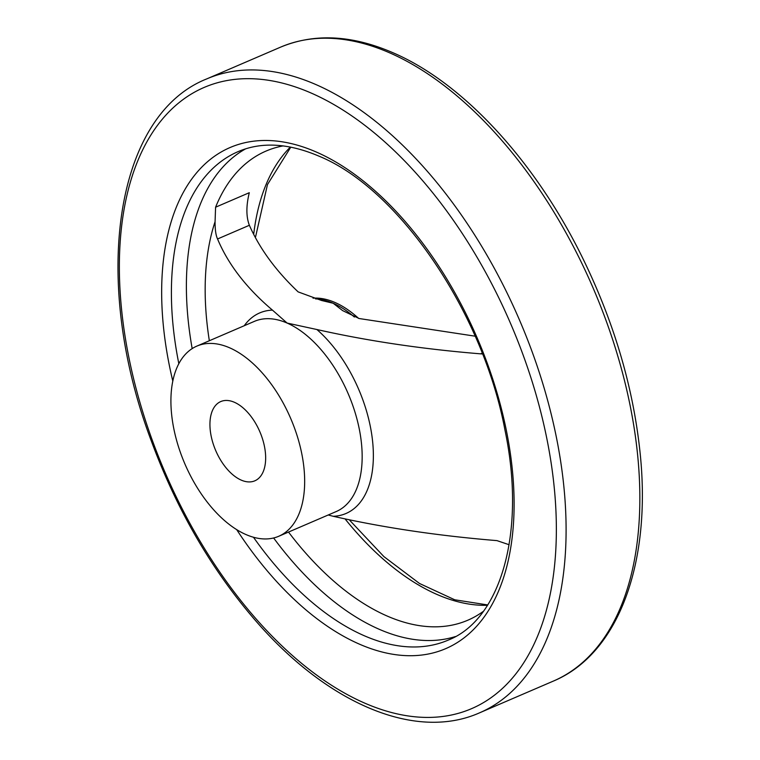 <?xml version="1.0" encoding="UTF-8"?>
<svg xmlns="http://www.w3.org/2000/svg" width="760" height="760" viewBox="0 0 760 760"><rect width="100%" height="100%" fill="white"/><g stroke="black" fill="none" stroke-linecap="round" stroke-linejoin="round"><path stroke-width="1.14" d="M509.114 544.73L496.992 540.626C438.444 535.828 383.866 527.716 333.241 516.297L328.216 514.986M283.128 145.901A255.351 142.044 -113.3 0 0 265.99 151.088A255.351 142.044 -113.3 0 0 215.583 207.214L215.07 221.692C215.042 229.71 215.868 235.467 217.55 238.972C228.18 264.375 246.477 288.097 272.451 310.118L287.118 323.066L316.901 329.526C367.992 341.012 422.579 349.115 480.652 353.846L482.486 353.941M475.152 336.186L359.147 318.526L342.617 310.602L333.184 303.259L321.565 300.485L298.138 291.887C275.88 270.788 259.625 248.587 249.365 225.283C246.107 216.743 246.078 205.884 249.299 192.707L215.583 207.214M288.515 532.067A255.351 142.044 -113.3 0 0 467.789 620.226A255.351 142.044 -113.3 0 0 483.341 611.353M229.624 347.805A103.521 57.589 66.7 0 1 299.63 444.419A103.521 57.589 66.7 0 1 278.702 536.284A103.521 57.589 66.7 0 1 184.898 463.942A103.521 57.589 66.7 0 1 196.887 346.094A103.521 57.589 66.7 0 1 229.624 347.805M234.393 402.277A43.13 23.997 66.7 0 1 263.558 442.529A43.13 23.997 66.7 0 1 254.837 480.814A43.13 23.997 66.7 0 1 241.195 480.101A43.13 23.997 66.7 0 1 212.03 439.84A43.13 23.997 66.7 0 1 220.751 401.565A43.13 23.997 66.7 0 1 234.393 402.277M313.015 298.176A103.521 57.589 66.7 0 1 334.989 302.48A103.521 57.589 66.7 0 1 358.587 318.383M316.901 329.526A109.174 60.733 66.7 0 1 372.837 443.764A109.174 60.733 66.7 0 1 333.241 516.297M482.191 353.181L480.652 353.846M249.365 225.283L217.55 238.972M178.838 363.717A265.876 147.905 66.7 0 1 238.098 151.63C261.449 141.636 288.373 143.127 318.867 156.114C398.506 188.527 482.933 311.913 505.01 430.302C526.395 532.275 500.688 619.694 448.219 640.11A265.876 147.905 66.7 0 1 253.488 537.272M455.44 636.547A265.876 147.905 66.7 0 1 273.638 537.985M192.175 348.602A265.876 147.905 66.7 0 1 245.651 148.836M209.342 340.736A248.52 138.244 66.7 0 1 215.07 221.692M315.533 298.898A103.521 57.589 66.7 0 1 333.184 303.259A103.521 57.589 66.7 0 1 354.378 317.034M244.226 325.736A109.174 60.733 66.7 0 1 272.451 310.118M196.887 346.094L254.381 321.366A103.521 57.589 66.7 0 1 287.118 323.066A103.521 57.589 66.7 0 1 357.124 419.681A103.521 57.589 66.7 0 1 336.195 511.556L278.702 536.284M172.814 381.111A272.773 151.743 66.7 0 1 316.359 152.057A272.773 151.743 66.7 0 1 508.858 557.707A272.773 151.743 66.7 0 1 236.721 529.682M311.201 93.062A338.172 188.119 66.7 0 1 539.001 632.643A338.172 188.119 66.7 0 1 163.476 468.692A338.172 188.119 66.7 0 1 311.201 93.062M315.923 84.569A345.069 191.957 66.7 0 1 549.299 406.619A345.069 191.957 66.7 0 1 479.512 712.851C414.827 741.589 325.907 702.99 253.849 618.64C210.558 568.053 176.358 508.763 151.25 440.781C91.162 281.495 114.142 115.548 206.805 78.879A345.069 191.957 66.7 0 1 315.923 84.569M206.805 78.879L280.563 47.148A345.069 191.957 66.7 0 1 389.68 52.849A345.069 191.957 66.7 0 1 623.048 374.898A345.069 191.957 66.7 0 1 553.27 681.131L479.512 712.851M487.492 605.292A255.351 142.044 66.7 0 1 345.467 519.422M253.792 233.529A255.351 142.044 66.7 0 1 290.387 147.06M553.27 681.131C618.611 653.923 651.747 562.837 640.062 452.504C633.118 386.289 613.595 320.682 581.505 255.712C534.223 160.132 462.536 82.564 392.986 52.744C351.909 34.97 314.431 33.098 280.563 47.148M487.711 604.941L454.727 599.783L419.491 583.471L383.895 556.596L349.828 520.41M255.597 236.787L267.463 184.585L290.785 147.145"/></g></svg>
